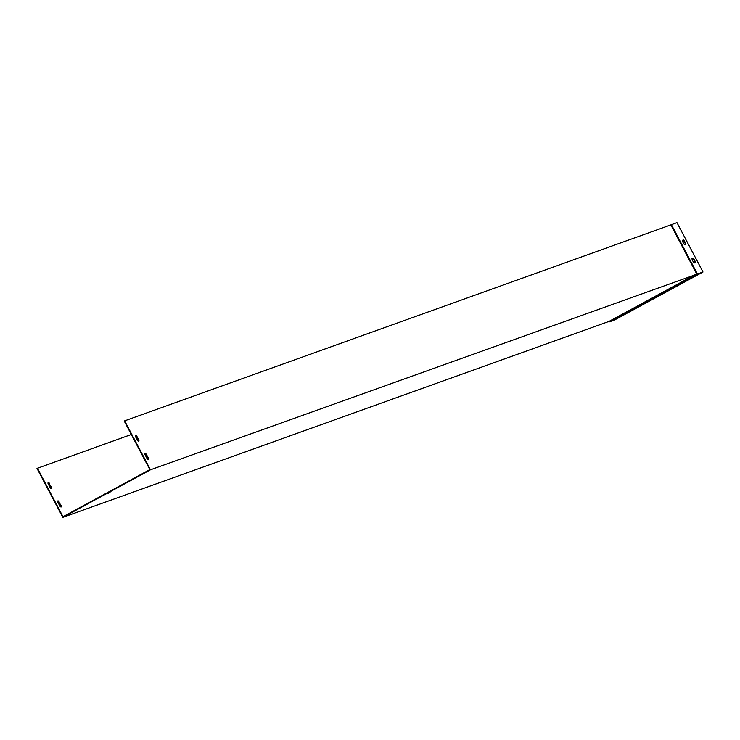 <?xml version="1.0" encoding="UTF-8"?>
<svg xmlns="http://www.w3.org/2000/svg" width="740" height="740" viewBox="0 0 740 740"><rect width="100%" height="100%" fill="white"/><g stroke="black" fill="none" stroke-linecap="round" stroke-linejoin="round"><path stroke-width="1.11" d="M51.245 488.631A3.46 0.971 61.5 0 0 51.236 487.743L48.933 483.377A3.46 0.971 61.5 0 0 48.044 482.73M60.93 506.993A3.46 0.971 61.5 0 0 60.921 506.105L58.617 501.738A3.46 0.971 61.5 0 0 57.72 501.091M37.407 468.198L63.002 516.733L149.841 469.604L124.246 421.069L124.662 420.847L670.847 224.886L696.664 273.846L609.002 321.419L62.817 517.38L37 468.42L131.332 434.5M49.34 483.155A3.46 0.971 61.5 0 0 48.202 482.526A3.46 0.971 61.5 0 0 48.054 483.618L50.357 487.984A3.46 0.971 61.5 0 0 51.504 488.613A3.46 0.971 61.5 0 0 51.643 487.521L48.933 483.377M59.024 501.516A3.46 0.971 61.5 0 0 57.877 500.888A3.46 0.971 61.5 0 0 57.739 501.979L60.042 506.345A3.46 0.971 61.5 0 0 61.18 506.974A3.46 0.971 61.5 0 0 61.328 505.882L58.617 501.738M135.291 435.379A3.46 0.971 -118.5 0 1 136.179 436.026L138.491 440.393A3.46 0.971 -118.5 0 1 138.5 441.281M144.975 453.74A3.46 0.971 -118.5 0 1 145.863 454.388L148.167 458.754A3.46 0.971 -118.5 0 1 148.176 459.642M670.847 224.886L676.961 222.62L703 272.006L614.524 320.022L608.946 322.02L608.687 321.53M135.3 436.267L137.612 440.633A3.46 0.971 61.5 0 0 138.75 441.262A3.46 0.971 61.5 0 0 138.898 440.171L136.595 435.805A3.46 0.971 61.5 0 0 135.448 435.175A3.46 0.971 61.5 0 0 135.3 436.267M144.985 454.628L147.288 458.994A3.46 0.971 61.5 0 0 148.435 459.623A3.46 0.971 61.5 0 0 148.574 458.532L146.27 454.166A3.46 0.971 61.5 0 0 145.133 453.537A3.46 0.971 61.5 0 0 144.985 454.628M671.384 224.618L697.422 274.013L150.47 469.808L62.817 517.38M124.662 420.847L150.47 469.808M110.047 492.377L107.263 493.737L110.047 492.377M685.407 244.329A3.46 0.971 61.5 0 0 683.159 240.121L682.271 240.435M695.082 262.691A3.46 0.971 61.5 0 0 692.844 258.482L691.946 258.796M655.353 297.239L658.147 295.88L655.353 297.239M609.002 321.419L608.946 322.02L697.422 274.013L703 272.006M683.566 239.899L682.252 240.371A3.46 0.971 61.5 0 0 684.509 244.653L685.832 244.182A3.46 0.971 61.5 0 0 683.566 239.899L683.159 240.121M695.508 262.543A3.46 0.971 61.5 0 0 693.251 258.26L691.937 258.732A3.46 0.971 61.5 0 0 694.194 263.014L695.508 262.543"/></g></svg>
